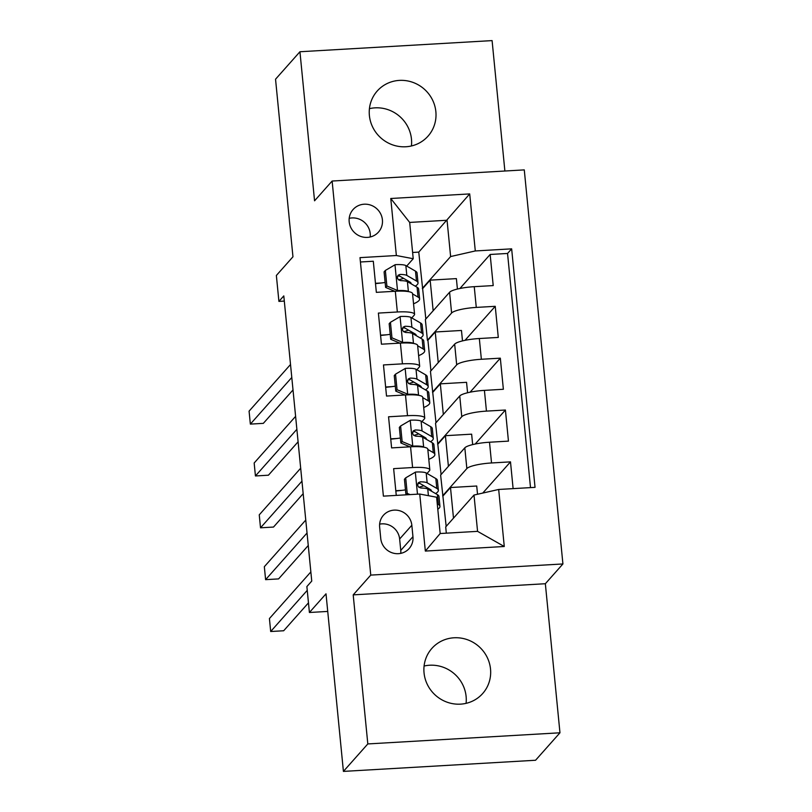<?xml version="1.0" encoding="UTF-8"?>
<svg xmlns="http://www.w3.org/2000/svg" width="812" height="812" viewBox="0 0 812 812"><rect width="100%" height="100%" fill="white"/><g stroke="black" fill="none" stroke-linecap="round" stroke-linejoin="round"><path stroke-width="1.22" d="M369.389 115.507A33.972 32.653 41.6 0 0 392.612 144.871A33.972 32.653 41.6 0 0 428.025 136.142A33.972 32.653 41.6 0 0 435.861 111.65A33.972 32.653 41.6 0 0 412.638 82.286A33.972 32.653 41.6 0 0 377.225 91.015A33.972 32.653 41.6 0 0 369.389 115.507M369.43 108.656A33.972 32.653 -138.4 0 1 411.471 139.116A33.972 32.653 -138.4 0 1 411.43 145.967M424.047 672.884A33.972 32.653 41.6 0 0 447.27 702.248A33.972 32.653 41.6 0 0 482.683 693.529A33.972 32.653 41.6 0 0 490.519 669.037A33.972 32.653 41.6 0 0 467.296 639.673A33.972 32.653 41.6 0 0 431.882 648.392A33.972 32.653 41.6 0 0 424.047 672.884M424.087 666.033A33.972 32.653 -138.4 0 1 466.118 696.493A33.972 32.653 -138.4 0 1 466.078 703.344M349.18 221.767A16.991 16.321 41.6 0 0 360.792 236.444A16.991 16.321 41.6 0 0 378.493 232.08A16.991 16.321 41.6 0 0 382.411 219.839A16.991 16.321 41.6 0 0 370.8 205.152A16.991 16.321 41.6 0 0 353.098 209.516A16.991 16.321 41.6 0 0 349.18 221.767M370.191 236.992A16.991 16.321 41.6 0 0 370.211 233.572A16.991 16.321 41.6 0 0 349.19 218.337M504.881 171.017L492.092 40.6L299.943 51.745L275.542 79.211L292.959 256.795L276.364 275.471L278.912 301.394L284.301 301.079M562.919 563.954L524.278 169.891L332.128 181.035L370.759 575.099L562.919 563.954L545.349 583.726L353.2 594.871L367.816 743.934L559.965 732.789L545.349 583.726M559.965 732.789L535.565 760.255L343.415 771.4L326.008 593.816L309.413 612.492L327.733 611.426M367.816 743.934L343.415 771.4M360.437 261.992L373.307 261.241L376.352 292.35L395.312 291.254L397.342 311.991A21.234 4.08 -5.6 0 1 414.577 314.315A21.234 4.08 -5.6 0 1 414.211 315.178L411.785 317.908M397.342 311.991L378.392 313.087L381.437 344.197L400.397 343.1L402.427 363.847A21.234 4.08 -5.6 0 1 419.662 366.161A21.234 4.08 -5.6 0 1 419.296 367.034L416.871 369.764M402.427 363.847L383.467 364.943L386.522 396.053L405.482 394.957L407.512 415.693A21.234 4.08 -5.6 0 1 424.737 418.018A21.234 4.08 -5.6 0 1 424.382 418.88L421.956 421.611M407.512 415.693L388.552 416.789L391.607 447.899L410.557 446.803A21.234 4.08 -5.6 0 1 427.792 449.127L429.822 469.864A21.234 4.08 -5.6 0 1 429.467 470.727L427.041 473.457M513.113 488.621L510.494 461.866L482.764 493.067M446.174 526.389L440.622 475.071L464.819 447.828A21.234 4.08 -5.6 0 1 489.504 442.225L508.454 441.129L505.409 410.019L475.182 444.042M441.089 474.533L435.536 423.214L459.744 395.972A21.234 4.08 174.4 0 1 484.419 390.379L503.369 389.273L500.324 358.163L470.097 392.186M436.003 422.687L430.451 371.368L454.659 344.126A21.234 4.08 174.4 0 1 479.334 338.523L498.284 337.427L495.239 306.317L465.012 340.34M402.904 327.916L402.417 328.454M407.979 379.772L407.502 380.31M413.064 431.619L412.587 432.157M309.413 612.492L306.875 586.568L311.747 581.067L283.794 295.903L278.912 301.394M412.953 536.671L411.836 525.262A16.453 15.814 41.6 0 0 400.59 511.042A16.453 15.814 41.6 0 0 383.437 515.265A16.453 15.814 41.6 0 0 379.64 527.13L380.757 538.539A16.453 15.814 41.6 0 0 392.003 552.759A16.453 15.814 41.6 0 0 409.157 548.536A16.453 15.814 41.6 0 0 412.953 536.671L400.763 550.404L399.636 538.995A16.453 15.814 41.6 0 0 379.62 524.166M413.227 258.713L396.357 255.526L360 257.637L383.396 496.142L419.743 494.041L436.612 497.228L440.175 533.525L477.568 531.352L474.005 495.056L498.68 489.463L535.037 487.352L511.651 248.848L475.294 250.949L450.619 256.551L447.057 220.255L409.674 222.427L413.227 258.713L406.7 266.062M396.357 255.526L390.765 198.493L469.701 193.916L475.294 250.949M498.68 489.463L504.272 546.496L425.336 551.074L419.743 494.041M430.928 370.84L427.924 340.228L427.406 340.258L451.604 313.016A21.234 4.08 -5.6 0 1 476.279 307.413L495.239 306.317M427.406 340.258L425.366 319.522L449.574 292.269L451.604 313.016M432.491 392.105L456.689 364.862A21.234 4.08 -5.6 0 1 481.364 359.269L500.324 358.163M437.566 443.961L461.774 416.708A21.234 4.08 -5.6 0 1 486.449 411.116L505.409 410.019M418.15 483.465L417.672 484.003M442.652 495.807L466.859 468.565A21.234 4.08 -5.6 0 1 491.534 462.962L510.494 461.866M530.51 487.616L507.551 253.456L490.154 254.471L459.927 288.483M449.574 292.269A21.234 4.08 174.4 0 1 474.249 286.677L493.209 285.58L490.154 254.471M396.266 495.401L393.637 468.646L412.597 467.539A21.234 4.08 -5.6 0 1 429.822 469.864M397.819 276.07L397.342 276.608M446.316 533.169L445.707 526.917L474.005 495.056M353.2 594.871L370.759 575.099M299.943 51.745L314.559 200.808L332.128 181.035M425.843 318.984L418.759 252.116L469.701 193.916M418.759 252.116L412.618 252.471M422.321 288.412L450.619 256.551M401.94 490.357L395.799 490.712M477.527 494.264L476.715 486.012L450.498 487.535L443.169 495.777M453.492 518.147L450.498 487.535M396.855 438.5L390.724 438.856M472.655 444.6L471.64 434.166L445.412 435.689L438.094 443.931M448.407 466.301L445.412 435.689M443.332 414.445L440.327 383.843L433.009 392.074M467.57 392.754L466.555 382.32L440.327 383.843M424.737 418.018L422.707 397.271A21.234 4.08 174.4 0 0 405.482 394.957M391.77 386.654L385.639 387.009M438.247 362.599L435.242 331.986L427.924 340.228M462.495 340.898L461.47 330.464L435.242 331.986M419.662 366.161L417.622 345.425A21.234 4.08 174.4 0 0 400.397 343.1M386.685 334.808L380.554 335.163M433.161 310.752L430.157 280.14L422.839 288.382M457.41 289.052L456.385 278.617L430.157 280.14M507.551 253.456L511.651 248.848M414.577 314.315L412.537 293.579A21.234 4.08 174.4 0 0 395.312 291.254M381.61 282.952L375.469 283.307M440.175 533.525L425.336 551.074M477.568 531.352L504.272 546.496M390.765 198.493L409.674 222.427M400.773 553.368A16.453 15.814 41.6 0 0 400.763 550.404M437.262 503.836L438.378 504.485A40.61 7.795 -5.6 0 1 439.942 506.353A40.61 7.795 -5.6 0 1 437.79 509.225M405.695 477.852L404.427 479.273L405.949 494.833L407.218 493.402L405.695 477.852L415.571 472.056A14.068 2.7 -5.6 0 1 426.188 472.97L435.831 478.552A40.61 7.795 -5.6 0 1 437.404 480.43L438.368 490.275A40.61 7.795 174.4 0 0 436.795 488.408L427.153 482.815A14.068 2.7 174.4 0 0 420.311 481.82L418.332 482.714L417.662 485.312L418.708 487.139L420.92 488.042A14.068 2.7 -5.6 0 1 427.762 489.037L437.404 494.63A40.61 7.795 -5.6 0 1 438.977 496.497L439.942 506.353M423.874 485.738A33.708 6.476 -5.6 0 1 418.85 487.261M405.462 489.88A33.708 6.476 -5.6 0 1 395.83 490.996M407.218 493.402L410.06 494.599M307.24 590.365L270.69 631.513L269.422 618.551L310.854 571.912M435.567 493.564A40.61 7.795 174.4 0 0 438.368 490.275M420.311 481.82L418.911 483.404A7.166 1.38 -5.6 0 1 420.545 483.81L430.198 489.403A33.708 6.476 -5.6 0 1 431.497 490.955A33.708 6.476 -5.6 0 1 431.497 491.209M308.469 602.849L283.672 630.762L270.69 631.513M430.482 441.708A40.61 7.795 174.4 0 0 433.283 438.429L432.319 428.574A40.61 7.795 -5.6 0 0 430.746 426.706L421.103 421.113A14.068 2.7 -5.6 0 0 410.486 420.21L400.61 425.995L402.133 441.555L413.034 446.133A14.068 2.7 -5.6 0 1 423.641 447.036L423.925 447.199M413.034 446.133L412.526 446.712M427.822 449.462L433.293 452.629A40.61 7.795 -5.6 0 1 434.856 454.507A40.61 7.795 -5.6 0 1 428.797 459.348M418.799 433.892A33.708 6.476 -5.6 0 1 413.765 435.405M400.377 438.033A33.708 6.476 -5.6 0 1 390.745 439.15M400.61 425.995L399.342 427.427L400.864 442.976L402.133 441.555M410.019 446.833L400.864 442.976M307.037 533.017L265.605 579.656L264.336 566.695L305.769 520.056M433.283 438.429A40.61 7.795 174.4 0 0 431.72 436.562L422.067 430.969A14.068 2.7 174.4 0 0 415.226 429.974L413.247 430.867L412.577 433.466L413.623 435.283L415.835 436.196A14.068 2.7 -5.6 0 1 422.676 437.191L432.329 442.784A40.61 7.795 -5.6 0 1 433.892 444.651L434.856 454.507M415.226 429.974L413.826 431.548A7.166 1.38 -5.6 0 1 415.46 431.964L425.112 437.546A33.708 6.476 -5.6 0 1 426.412 439.099A33.708 6.476 -5.6 0 1 426.412 439.353M409.268 446.519A33.708 6.476 -5.6 0 1 406.568 447.036M308.266 545.502L278.587 578.905L265.605 579.656M425.397 389.861A40.61 7.795 174.4 0 0 428.198 386.583L427.234 376.727A40.61 7.795 -5.6 0 0 425.661 374.86L416.018 369.267A14.068 2.7 -5.6 0 0 405.401 368.364L395.525 374.149L397.048 389.699L407.949 394.287A14.068 2.7 -5.6 0 1 418.556 395.19L418.84 395.353M407.949 394.287L407.441 394.855M422.737 397.616L428.208 400.783A40.61 7.795 -5.6 0 1 429.771 402.65A40.61 7.795 -5.6 0 1 423.712 407.502M413.714 382.036A33.708 6.476 -5.6 0 1 408.68 383.558M395.292 386.177A33.708 6.476 -5.6 0 1 385.659 387.294M395.525 374.149L394.256 375.58L395.779 391.13L397.048 389.699M404.944 394.987L395.779 391.13M301.952 481.171L260.52 527.81L259.251 514.849L300.684 468.209M428.198 386.583A40.61 7.795 174.4 0 0 426.635 384.705L416.982 379.123A14.068 2.7 174.4 0 0 410.141 378.118L408.162 379.011L407.492 381.61L408.537 383.437L410.75 384.34A14.068 2.7 -5.6 0 1 417.591 385.345L427.244 390.927A40.61 7.795 -5.6 0 1 428.807 392.805L429.771 402.65M410.141 378.118L408.74 379.701A7.166 1.38 -5.6 0 1 410.385 380.107L420.027 385.7A33.708 6.476 -5.6 0 1 421.327 387.253A33.708 6.476 -5.6 0 1 421.327 387.507M404.183 394.662A33.708 6.476 -5.6 0 1 401.483 395.18M303.18 493.655L273.502 527.059L260.52 527.81M420.311 338.015A40.61 7.795 174.4 0 0 423.113 334.727L422.149 324.881A40.61 7.795 -5.6 0 0 420.586 323.003L410.933 317.421A14.068 2.7 -5.6 0 0 400.316 316.507L390.44 322.303L391.963 337.853L402.864 342.441A14.068 2.7 -5.6 0 1 413.47 343.344L413.755 343.506M402.864 342.441L402.356 343.009M417.652 345.77L423.123 348.937A40.61 7.795 -5.6 0 1 424.686 350.804A40.61 7.795 -5.6 0 1 418.627 355.656M408.629 330.19A33.708 6.476 -5.6 0 1 403.594 331.712M390.217 334.331A33.708 6.476 -5.6 0 1 380.584 335.447M390.44 322.303L389.171 323.724L390.694 339.284L391.963 337.853M399.859 343.131L390.694 339.284M296.867 429.325L255.435 475.964L254.166 463.002L295.598 416.363M423.113 334.727A40.61 7.795 174.4 0 0 421.55 332.859L411.897 327.266A14.068 2.7 174.4 0 0 405.056 326.272L403.077 327.165L402.407 329.763L403.452 331.59L405.675 332.494A14.068 2.7 -5.6 0 1 412.506 333.488L422.159 339.081A40.61 7.795 -5.6 0 1 423.722 340.949L424.686 350.804M405.056 326.272L403.655 327.855A7.166 1.38 -5.6 0 1 405.3 328.261L414.942 333.854A33.708 6.476 -5.6 0 1 416.251 335.407A33.708 6.476 -5.6 0 1 416.241 335.66M399.098 342.816A33.708 6.476 -5.6 0 1 396.398 343.334M298.095 441.809L268.427 475.203L255.435 475.964M415.226 286.159A40.61 7.795 174.4 0 0 418.028 282.88L417.063 273.025A40.61 7.795 -5.6 0 0 415.5 271.157L405.848 265.565A14.068 2.7 -5.6 0 0 395.231 264.661L385.355 270.447L386.888 286.007L397.778 290.584A14.068 2.7 -5.6 0 1 408.385 291.488L408.669 291.65M397.778 290.584L397.271 291.153M412.577 293.914L418.038 297.08A40.61 7.795 -5.6 0 1 419.611 298.948A40.61 7.795 -5.6 0 1 413.541 303.8M403.544 278.343A33.708 6.476 -5.6 0 1 398.509 279.856M385.132 282.485A33.708 6.476 -5.6 0 1 375.499 283.601M385.355 270.447L384.086 271.878L385.619 287.428L386.888 286.007M394.774 291.285L385.619 287.428M291.792 377.468L250.36 424.108L249.081 411.146L290.513 364.507M418.028 282.88A40.61 7.795 174.4 0 0 416.465 281.013L406.812 275.42A14.068 2.7 174.4 0 0 399.981 274.426L397.992 275.309L397.332 277.917L398.367 279.734L400.59 280.647A14.068 2.7 -5.6 0 1 407.421 281.642L417.074 287.235A40.61 7.795 -5.6 0 1 418.637 289.102L419.611 298.948M399.981 274.426L398.57 275.999A7.166 1.38 -5.6 0 1 400.214 276.405L409.857 281.997A33.708 6.476 -5.6 0 1 411.166 283.55A33.708 6.476 -5.6 0 1 411.166 283.804M394.013 290.97A33.708 6.476 -5.6 0 1 391.323 291.488M293.01 389.953L263.342 423.356L250.36 424.108M454.659 344.126L456.689 364.862M459.744 395.972L461.774 416.708M464.819 447.828L466.859 468.565M489.504 442.225L491.534 462.962M474.249 286.677L476.279 307.413M479.334 338.523L481.364 359.269M484.419 390.379L486.449 411.116M410.557 446.803L412.597 467.539M399.636 538.995L411.836 525.262M415.328 472.208L417.48 494.173M437.404 494.63L438.378 504.485M435.831 478.552L436.795 488.408M427.762 489.037L428.411 495.675M426.188 472.97L427.153 482.815M410.243 420.352L412.76 446.021M432.329 442.784L433.293 452.629M430.746 426.706L431.72 436.562M422.676 437.191L423.641 447.036M421.103 421.113L422.067 430.969M405.158 368.506L407.675 394.175M427.244 390.927L428.208 400.783M425.661 374.86L426.635 384.705M417.591 385.345L418.556 395.19M416.018 369.267L416.982 379.123M400.072 316.66L402.59 342.319M422.159 339.081L423.123 348.937M420.586 323.003L421.55 332.859M412.506 333.488L413.47 343.344M410.933 317.421L411.897 327.266M394.987 264.803L397.504 290.473M417.074 287.235L418.038 297.08M415.5 271.157L416.465 281.013M407.421 281.642L408.385 291.488M405.848 265.565L406.812 275.42"/></g></svg>
